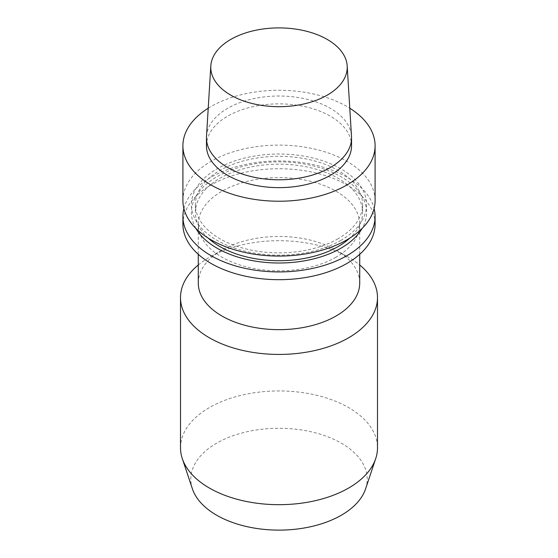 <?xml version="1.0" encoding="UTF-8"?>
<svg xmlns="http://www.w3.org/2000/svg" width="558" height="558" viewBox="0 0 558 558"><rect width="100%" height="100%" fill="white"/><g stroke="black" fill="none" stroke-linecap="round" stroke-linejoin="round"><path stroke-width="0.42" stroke-dasharray="2.79 2.09" d="M192.405 488.85A88.192 50.918 180 0 1 279 428.279A88.192 50.918 180 0 1 365.595 488.85M206.495 136.424A72.547 41.885 180 0 1 279 96.018A72.547 41.885 180 0 1 351.505 136.424M206.453 145.75A72.547 41.885 180 0 1 279 103.865A72.547 41.885 180 0 1 351.547 145.75M208.225 108.224A96.095 55.479 180 0 1 349.775 108.224M182.905 200.587A96.095 55.479 180 0 1 279 145.108A96.095 55.479 180 0 1 375.095 200.587M340.938 240.352A87.599 50.576 180 0 1 194.386 217.683A87.599 50.576 180 0 1 301.669 155.745A87.599 50.576 180 0 1 340.938 240.352M338.113 238.719A83.602 48.267 180 0 1 247.006 249.182A83.602 48.267 180 0 1 195.398 204.591A83.602 48.267 180 0 1 279 156.324A83.602 48.267 180 0 1 362.602 204.591A83.602 48.267 180 0 1 338.113 238.719M208.176 238.085A83.602 48.267 180 0 1 195.398 212.438A83.602 48.267 180 0 1 279 164.171A83.602 48.267 180 0 1 362.602 212.438A83.602 48.267 180 0 1 349.824 238.085M195.914 228.459A87.599 50.576 180 0 1 279 161.862A87.599 50.576 180 0 1 362.086 228.459M183.896 208.518A96.095 55.479 180 0 1 279 160.962A96.095 55.479 180 0 1 374.104 208.518M182.905 224.204A96.095 55.479 180 0 1 279 168.732A96.095 55.479 180 0 1 375.095 224.204M336.076 257.161A80.715 46.6 180 0 1 248.108 267.261A80.715 46.6 180 0 1 198.285 224.204A80.715 46.6 180 0 1 279 177.604A80.715 46.6 180 0 1 359.715 224.204A80.715 46.6 180 0 1 336.076 257.161M198.285 283.052A80.715 46.6 180 0 1 221.924 250.103A80.715 46.6 180 0 1 336.076 250.103A80.715 46.6 180 0 1 359.715 283.052M198.285 264.98A98.494 56.867 180 0 1 209.355 257.357A98.494 56.867 180 0 1 348.645 257.357A98.494 56.867 180 0 1 359.715 264.98M180.506 447.816A98.494 56.867 180 0 1 279 390.949A98.494 56.867 180 0 1 377.494 447.816M362.602 212.438L362.602 204.591M195.398 212.438L195.398 204.591M359.715 254.309L359.715 224.204M198.285 254.309L198.285 224.204M221.924 250.103L209.355 257.357M336.076 250.103L348.645 257.357"/><path stroke-width="0.84" d="M359.715 264.98A98.494 56.867 180 0 1 377.494 297.567L377.494 447.816A98.494 56.867 180 0 1 375.708 458.592L365.595 488.85A88.192 50.918 180 0 1 341.363 515.201A88.192 50.918 180 0 1 253.158 527.882A88.192 50.918 180 0 1 192.405 488.85L182.292 458.592A98.494 56.867 180 0 1 180.506 447.816L180.506 297.567A98.494 56.867 180 0 1 198.285 264.98M327.239 95.139A68.222 39.388 180 0 1 251.784 103.411A68.222 39.388 180 0 1 210.819 65.9A68.222 39.388 180 0 1 279 27.9A68.222 39.388 180 0 1 347.181 65.9A68.222 39.388 180 0 1 327.239 95.139M347.181 65.9L351.505 136.424A72.547 41.885 180 0 1 351.547 137.903A72.547 41.885 180 0 1 330.301 167.519A72.547 41.885 180 0 1 251.239 176.6A72.547 41.885 180 0 1 206.453 137.903A72.547 41.885 180 0 1 206.495 136.424L210.819 65.9M351.547 137.903L351.547 145.75A72.547 41.885 180 0 1 330.301 175.365A72.547 41.885 180 0 1 251.239 184.447A72.547 41.885 180 0 1 206.453 145.75L206.453 137.903M349.775 108.224A96.095 55.479 180 0 1 375.095 145.75A96.095 55.479 180 0 1 346.95 184.977A96.095 55.479 180 0 1 242.228 197.002A96.095 55.479 180 0 1 182.905 145.75A96.095 55.479 180 0 1 208.225 108.224M375.095 145.75L375.095 200.587A96.095 55.479 180 0 1 346.95 239.814A96.095 55.479 180 0 1 242.228 251.846A96.095 55.479 180 0 1 182.905 200.587L182.905 145.75M349.824 238.085A83.602 48.267 180 0 1 338.113 246.566A83.602 48.267 180 0 1 208.176 238.085M362.086 228.459A87.599 50.576 180 0 1 340.938 248.198A87.599 50.576 180 0 1 195.914 228.459M374.104 208.518A96.095 55.479 180 0 1 375.095 216.441A96.095 55.479 180 0 1 346.95 255.669A96.095 55.479 180 0 1 242.228 267.701A96.095 55.479 180 0 1 182.905 216.441A96.095 55.479 180 0 1 183.896 208.518M375.095 216.441L375.095 224.204A96.095 55.479 180 0 1 346.95 263.439A96.095 55.479 180 0 1 242.228 275.464A96.095 55.479 180 0 1 182.905 224.204L182.905 216.441M359.715 254.309L359.715 283.052A80.715 46.6 180 0 1 336.076 316.002A80.715 46.6 180 0 1 248.108 326.109A80.715 46.6 180 0 1 198.285 283.052L198.285 254.309M377.494 297.567A98.494 56.867 180 0 1 348.645 337.778A98.494 56.867 180 0 1 241.307 350.103A98.494 56.867 180 0 1 180.506 297.567M375.708 458.592A98.494 56.867 180 0 1 348.645 488.027A98.494 56.867 180 0 1 250.137 502.186A98.494 56.867 180 0 1 182.292 458.592"/></g></svg>
